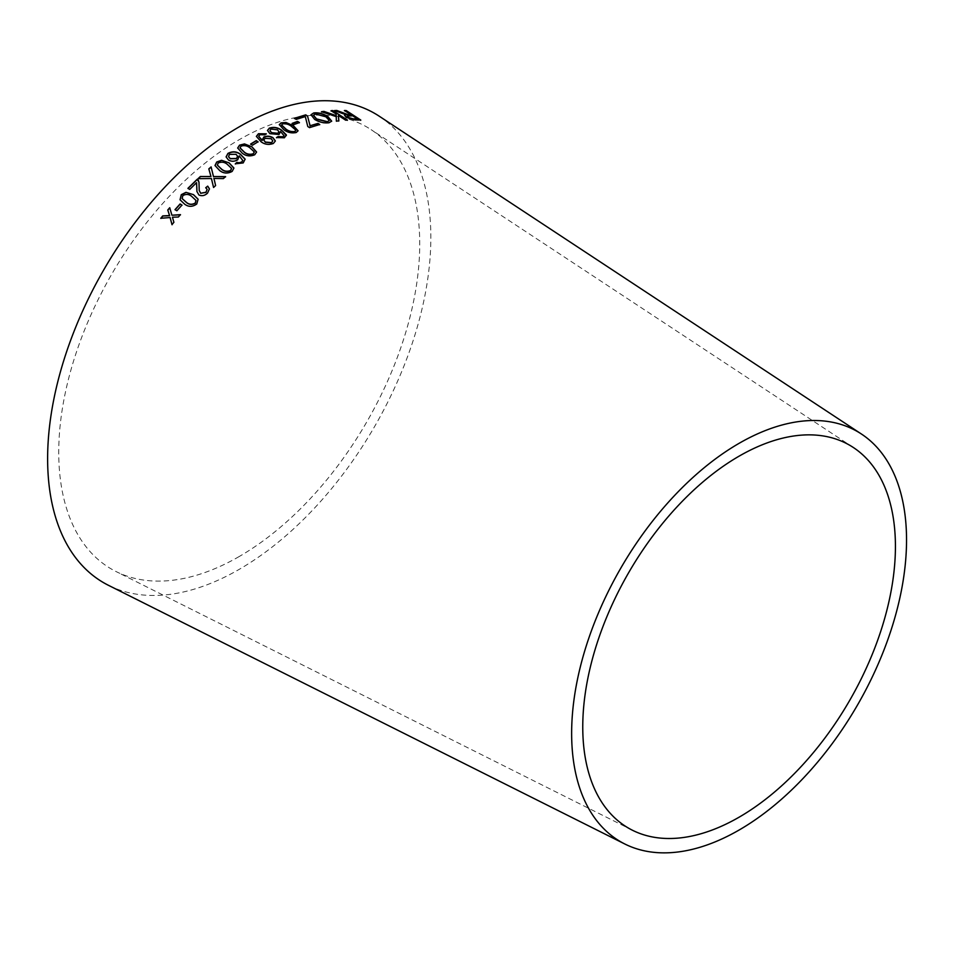 <?xml version="1.0" encoding="UTF-8"?>
<svg xmlns="http://www.w3.org/2000/svg" width="953" height="953" viewBox="0 0 953 953"><rect width="100%" height="100%" fill="white"/><g stroke="black" fill="none" stroke-linecap="round" stroke-linejoin="round"><path stroke-width="0.71" stroke-dasharray="4.76 3.57" d="M239.239 556.504A255.249 147.37 -60 0 1 116.04 571.538A255.249 147.37 -60 0 1 111.608 274.404A255.249 147.37 -60 0 1 371.146 129.679A255.249 147.37 -60 0 1 404.787 335.551A255.249 147.37 -60 0 1 239.239 556.504M379.27 116.23A270.986 156.447 -60 0 1 414.984 334.777A270.986 156.447 -60 0 1 239.239 569.346A270.986 156.447 -60 0 1 108.451 585.309M334.467 110.786L340.864 113.038M340.769 113.288L344.259 114.265M344.164 114.527L345.951 114.979M344.581 115.444L346.261 117.398M346.165 117.648L354.981 119.899M354.885 120.161L360.794 120.066M344.39 110.739L350.859 114.956M347.047 116.242L352.539 116.052L357.363 119.185M321.435 111.966L336.254 116.635M336.159 116.885L336.361 121.174M336.29 121.424L338.851 120.84M338.339 115.73L345.665 120.185M345.57 120.435L347.452 120.066M330.989 110.941L336.135 113.979M336.04 114.229L336.135 115.921M310.976 114.86L314.657 119.399M314.585 119.649C319.505 122.544 324.294 123.652 328.988 122.973L329.059 122.723M328.988 122.973L331.656 121.257M313.477 115.384L315.312 114.265L325.807 117.016L329.19 120.566M294.668 118.434L296.145 119.649L305.246 116.802L307.783 126.511M307.736 126.749L309.534 127.619M309.487 127.869L319.743 124.498M292.094 123.64L293.965 124.557M293.929 124.795L299.421 122.556M279.277 124.76L283.875 129.977C287.627 132.789 291.749 133.694 296.24 132.705L298.051 130.883M281.647 125.081L282.564 124.057C286.007 123.699 289.009 124.581 291.558 126.701L295.704 130.704M267.459 130.549L269.83 133.634M269.818 133.873L279.015 134.48M278.991 134.718L280.575 131.752L283.994 135.969M276.477 137.768L284.387 137.78M284.363 138.006L286.353 135.159M269.925 130.74L270.878 129.263L277.454 130.084L278.907 131.824M262.135 139.352L262.182 140.496M258.68 136.41L259.907 134.695M259.895 134.921L264.72 134.838M264.708 135.064L266.304 133.801M256.381 136.47L261.11 141.794M261.098 142.021C264.827 144.773 268.925 145.309 273.392 143.665L273.404 143.427M273.392 143.665L275.346 141.08M263.814 140.234L264.946 138.53L271.105 138.924L272.737 140.865M250.627 144.26L252.462 145.201M252.462 145.428L258.072 141.783M237.678 148.096L242.3 153.433C246.041 156.34 250.186 156.84 254.725 154.958L256.583 152.135M240.061 147.965L241.049 146.321C244.54 145.356 247.554 145.988 250.103 148.227L254.213 152.373M226.099 156.983L228.529 160.068M228.553 160.271C231.662 161.915 234.724 161.807 237.75 159.937L237.738 159.735M237.75 159.937L239.274 156.078L242.812 160.7M235.331 164.011L243.206 162.927M243.229 163.13L245.135 159.139M228.565 156.721L229.482 154.529L236.082 154.529L237.571 156.292M215.021 165.643L219.786 170.825C223.61 173.732 227.755 173.982 232.21 171.588L233.926 168.133M217.367 165.167L218.273 163.142C221.704 161.819 224.729 162.284 227.35 164.547L231.555 168.478M198.093 178.854L211.423 178.533M211.471 178.723L211.888 180.451M213.615 187.646L215.604 185.561M215.652 185.752L214.437 180.462M213.901 178.628L223.336 178.604M223.371 178.795L225.587 176.639M208.862 169.074L210.518 175.245M210.565 175.435L211.018 176.722M196.937 191.577L198.998 195.151C201.941 196.461 204.788 195.865 207.551 193.364L209.469 188.956M205.765 187.896L207.135 189.421M199.248 190.624L199.189 186.121M199.237 186.3L199.01 182.285M187.991 188.515L189.718 189.421M189.778 189.599L196.58 182.654M180.081 199.856L184.632 204.252C188.48 207.23 192.542 207.206 196.818 204.168L198.153 199.296M182.202 198.653L182.881 195.746C186.204 193.983 189.182 194.281 191.827 196.616L196.068 200.618M175.09 209.791L176.877 210.768M176.96 210.923L181.975 205.074M160.866 218.416L170.194 217.689M172.064 224.753L173.899 222.299M173.982 222.442L172.445 217.224M172.529 217.367L178.39 217.01M178.461 217.165L180.439 214.651M171.993 215.39L169.729 207.718M853.352 447.505L371.146 129.679M632.387 830.218L116.04 571.538"/><path stroke-width="1.43" d="M624.799 843.989L108.451 585.309A270.986 156.447 -60 0 1 103.746 269.866A270.986 156.447 -60 0 1 379.27 116.23L861.476 434.056A236.809 136.72 -60 0 1 892.675 625.049A236.809 136.72 -60 0 1 739.087 830.039A236.809 136.72 -60 0 1 624.799 843.989A236.809 136.72 -60 0 1 620.689 568.322A236.809 136.72 -60 0 1 861.476 434.056M160.771 218.273L170.111 217.546L171.981 224.622L173.899 222.299L172.445 217.224L178.39 217.01L180.439 214.651L171.909 215.235L169.729 207.718L167.752 209.994L169.551 215.569L162.737 215.902L160.771 218.273M175.007 209.636L176.877 210.768L181.975 205.074L180.105 203.942L175.007 209.636M193.507 194.662L185.99 192.339L181.284 194.662L180.046 199.785L184.56 204.097C188.408 207.075 192.47 207.051 196.747 204.013L198.117 199.213L193.507 194.662L185.99 192.339M207.694 186.133L205.717 187.717L207.111 189.337L205.991 192.22L200.738 193.245L199.225 190.54L198.986 182.19L197.188 179.271L187.932 188.337L189.718 189.421L196.58 182.654L196.914 191.493L198.939 194.984C201.881 196.294 204.728 195.699 207.492 193.185L209.446 188.861L207.694 186.133L205.765 187.896M196.58 182.654L196.771 187.062M214.449 180.51L213.853 178.437L223.336 178.604L225.587 176.639L213.472 176.531L211.101 166.906L208.814 168.884L210.97 176.543L200.356 176.508L198.033 178.676L211.423 178.533L213.567 187.467L215.604 185.561L214.413 180.343M229.149 162.892L221.561 160.295L216.712 162.01L214.997 165.536L219.75 170.623C223.574 173.529 227.719 173.791 232.175 171.385L233.914 168.038L229.149 162.892L221.561 160.295M228.529 160.068C231.639 161.712 234.7 161.605 237.738 159.735L239.263 155.863L242.789 160.485L241.788 161.915L239.203 162.796L236.94 162.344L235.308 163.809L243.206 162.927L245.135 159.139L240.311 154.124C236.439 151.324 232.306 151.098 227.91 153.421L226.087 156.888L228.529 160.068M251.961 146.81L244.468 143.927L239.548 145.154L237.678 147.989L242.288 153.219C246.029 156.125 250.174 156.637 254.725 154.743L256.583 152.027L251.961 146.81L244.468 143.927M250.627 144.046L252.462 145.201L258.072 141.783L256.238 140.627L250.627 144.046M263.79 137.041L262.194 140.27L258.68 136.291L259.907 134.695L264.72 134.838L266.304 133.801L258.442 133.73L256.381 136.362L261.11 141.794C264.827 144.546 268.925 145.082 273.404 143.427L275.357 140.961L273.046 137.732C269.997 135.945 266.9 135.707 263.79 137.041L262.182 140.496L262.135 139.245M269.83 133.634L279.015 134.48L280.611 131.514L284.03 135.731L282.993 136.767L278.157 136.529L276.501 137.542L284.387 137.78L286.376 134.921L281.683 130.227C277.919 127.452 273.809 126.737 269.377 128.107L267.471 130.43L269.83 133.634M286.329 135.576L281.683 130.227M293.441 125.736L285.96 122.484L281.099 122.866L279.3 124.64L283.911 129.739C287.663 132.55 291.785 133.456 296.276 132.467L298.075 130.764L293.441 125.736L285.96 122.484M292.13 123.39L293.965 124.557L299.421 122.556L297.586 121.4L292.13 123.39M307.783 126.511L309.534 127.619L319.743 124.498L317.98 123.39L310.059 125.76L307.533 116.016L305.71 114.848L294.441 118.291L296.192 119.399L305.305 116.564L307.783 126.511M313.692 112.954L311 114.741L314.657 119.399C319.565 122.294 324.365 123.402 329.059 122.723L331.692 121.138L327.784 116.457C322.924 113.55 318.219 112.383 313.692 112.954L310.976 114.86M321.518 111.715L336.254 116.635L336.361 121.174L338.851 120.84L338.422 115.468L345.665 120.185L347.452 120.066L332.871 110.572L331.072 110.691L336.135 113.979L336.23 115.67L323.937 111.394L321.518 111.715M341.591 112.394L336.79 110.453L334.563 110.536L346.046 114.729L344.605 115.313L346.261 117.398L354.981 119.899L360.794 120.066L346.213 110.572L344.486 110.488L350.966 114.705L347.916 114.586L336.79 110.453M739.087 817.197A221.084 127.642 -60 0 1 632.387 830.218A221.084 127.642 -60 0 1 628.551 572.86A221.084 127.642 -60 0 1 853.352 447.505A221.084 127.642 -60 0 1 882.478 625.823A221.084 127.642 -60 0 1 739.087 817.197M350.966 114.705L347.821 114.837L341.496 112.645M336.695 110.703L334.467 110.786M344.581 115.444L346.046 114.729M360.687 120.316L346.213 110.572M346.106 110.822L344.39 110.739M347.988 117.6L347.071 116.111L352.634 115.789L357.458 118.934L353.206 119.113L347.988 117.6L347.047 116.242M357.458 118.934L353.301 118.851L348.083 117.338M336.23 115.67L323.853 111.644L321.435 111.966M338.768 121.091L338.422 115.468M347.357 120.316L332.871 110.572M332.776 110.822L330.989 110.941M331.656 121.257L327.701 116.707C322.841 113.8 318.147 112.633 313.62 113.204M329.19 120.566L327.272 121.889L316.515 119.173L313.477 115.384M327.344 121.65L316.587 118.922L313.501 115.253L315.383 114.015L325.878 116.766L329.238 120.447L327.272 121.889M319.672 124.748L317.98 123.39M317.921 123.64L310.059 125.76M309.999 125.999L309.773 124.164M309.725 124.414L307.533 116.016M307.462 116.254L305.71 114.848M305.639 115.099L294.382 118.541M299.373 122.806L297.539 121.639L292.094 123.64M298.051 130.883L293.393 125.975M285.924 122.723L281.099 122.866M281.064 123.104L279.277 124.76M295.704 130.704L294.787 131.502C291.332 131.907 288.318 131.049 285.757 128.917L281.659 124.962L282.6 123.819C286.043 123.461 289.045 124.343 291.606 126.463L295.692 130.013M295.656 130.251L294.751 131.74C291.296 132.145 288.282 131.288 285.721 129.155L281.647 125.081M281.659 130.466C277.883 127.69 273.785 126.975 269.354 128.333L267.459 130.549M282.993 136.767L284.03 135.731M282.97 137.006L280.408 137.172M280.385 137.411L278.157 136.529M278.133 136.767L276.477 137.768M278.907 131.824L277.728 133.515L271.557 132.848L269.925 130.74M277.764 133.289L271.581 132.622L269.937 130.632L270.902 129.036L277.478 129.846L278.919 131.705L277.728 133.515M275.346 141.08L273.034 137.971C269.973 136.172 266.888 135.945 263.778 137.268M261.813 140.27L258.68 136.41M266.292 134.028L258.442 133.73M258.43 133.956L256.381 136.47M272.737 140.865L271.653 142.831L265.399 142.283L263.814 140.234M264.958 138.304L271.128 138.697L272.749 140.758L271.665 142.605L265.399 142.057L263.814 140.127L264.958 138.304M258.072 142.009L256.238 140.841L250.627 144.26M256.583 152.135L251.961 147.024M244.468 144.141L239.548 145.154M239.548 145.368L237.678 148.096M254.213 152.373L253.224 153.767C249.746 154.791 246.72 154.183 244.159 151.932L240.061 147.858L241.038 146.107C244.54 145.13 247.554 145.773 250.103 148.001L254.177 151.789M254.177 152.003L253.236 153.993C249.746 155.005 246.732 154.398 244.171 152.146L240.061 147.965M245.147 159.354L240.323 154.338C236.451 151.539 232.318 151.301 227.922 153.624L226.099 156.983M241.788 161.915L242.789 160.485M241.812 162.129L239.203 162.796M239.227 162.999L236.94 162.344M236.963 162.558L235.331 164.011M237.571 156.292L236.475 158.674L230.269 158.782L228.565 156.721M236.451 158.46L230.245 158.579L228.553 156.626L229.47 154.326L236.07 154.315L237.571 156.185L236.475 158.674M233.926 168.133L229.173 163.094M221.596 160.497L216.712 162.01M216.748 162.213L215.021 165.643M231.555 168.478L230.686 170.635C227.243 172.017 224.217 171.564 221.596 169.289L217.367 165.167M231.519 168.193L230.65 170.432C227.219 171.814 224.181 171.361 221.561 169.098L217.344 165.072L218.249 162.939C221.68 161.617 224.705 162.093 227.326 164.345L231.543 168.371M210.97 176.543L200.356 176.508M200.404 176.686L198.093 178.854M211.888 180.451L213.567 187.467M214.496 180.689L213.853 178.437M225.623 176.829L213.472 176.531M213.508 176.71L211.101 166.906M211.137 167.097L208.862 169.074M209.469 188.956L207.742 186.311M207.135 189.421L205.991 192.22M206.051 192.399L200.738 193.245M200.797 193.411L199.248 190.624M199.01 182.285L198.284 180.236M198.331 180.427L197.188 179.271M197.247 179.45L187.991 188.515M196.818 187.241L196.937 191.577M198.153 199.296L193.566 194.829M186.049 192.506L181.284 194.662M181.356 194.829L180.081 199.856M196.008 200.452L195.222 203.06C191.91 204.859 188.932 204.585 186.276 202.239L182.166 198.569L182.821 195.579C186.145 193.828 189.123 194.114 191.767 196.449L196.008 200.452L195.294 203.215C191.982 205.026 189.004 204.752 186.347 202.405L182.202 198.653M182.047 205.229L180.177 204.109L175.09 209.791M169.813 207.861L167.823 210.148L169.634 215.712L162.832 216.033L160.866 218.416M172.064 224.753L170.111 217.546M180.51 214.794L171.909 215.235"/></g></svg>
